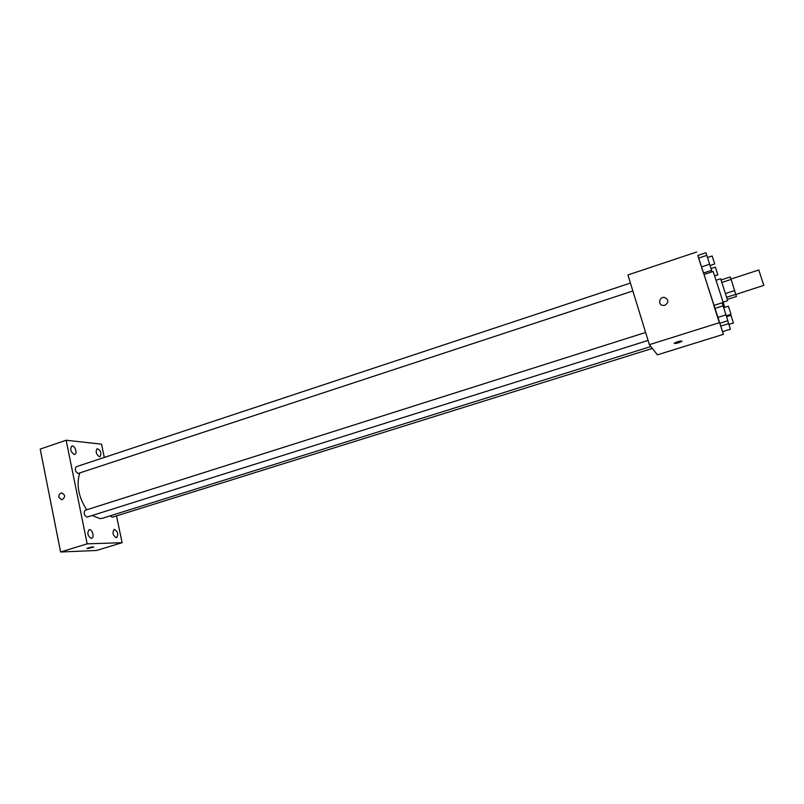 <?xml version="1.0" encoding="UTF-8"?>
<svg xmlns="http://www.w3.org/2000/svg" width="804" height="804" viewBox="0 0 804 804"><rect width="100%" height="100%" fill="white"/><g stroke="black" fill="none" stroke-linecap="round" stroke-linejoin="round"><path stroke-width="1.21" d="M735.931 294.435L763.79 285.37L758.785 270.013L730.987 279.028M721.841 282.425L731.117 279.42L730.263 276.978L721.027 279.973M731.117 279.42L736.414 296.485L727.278 299.4M725.439 293.54L734.745 290.556M726.625 297.269L735.901 294.304M716.062 280.224L720.595 278.757L723.51 287.531L727.66 300.706L723.118 302.153M724.776 307.349L713.178 271.471L704.033 274.466L713.922 305.419M697.832 255.461L703.46 273.018L711.61 270.345L709.661 264.214L705.942 252.768L697.832 255.461L698.636 258.084L706.806 255.37M703.651 272.958L704.123 274.435L703.651 272.958M697.852 255.451L723.429 334.333L722.565 331.65L730.434 329.198L727.741 320.756M713.862 305.44L719.6 323.308L727.851 320.716L725.982 314.836L722.082 302.817L713.862 305.44L714.796 308.465L723.077 305.832M720.706 326.102L722.525 331.66L720.706 326.102L728.665 323.62M696.666 252.004L627.934 274.948L649.371 344.665L719.359 322.705M664.928 305.289L662.898 305.45C657.531 304.786 659.37 296.364 664.637 297.47C668.827 299.781 668.918 302.384 664.928 305.289C668.918 302.384 668.827 299.781 664.637 297.47L664.637 297.47C659.37 296.364 657.531 304.786 662.898 305.45M649.371 344.665L657.421 354.835L723.429 334.333M674.214 343.439L674.325 343.167C678.194 341.278 680.747 340.645 681.983 341.258C679.038 342.826 676.445 343.559 674.214 343.439M650.848 346.524L102.52 518.248L100.018 518.63L92.179 515.535M86.681 509.796C78.46 496.952 76.159 484.691 79.767 473.033M110.178 515.856L112.329 517.213L652.335 348.423M632.859 290.968L78.068 473.496C75.204 471.526 74.591 469.275 76.239 466.742L630.426 283.058M648.074 340.434L86.963 517.123C84.058 515.183 83.465 512.902 85.194 510.269L645.622 332.464M104.299 457.446L101.535 444.18L66.139 440.23L87.174 543.846L122.107 542.7L116.51 515.907M74.179 454.421L74.762 454.361C77.777 453.567 74.732 444.853 71.847 446.039C69.847 449.134 70.621 451.928 74.179 454.421M91.284 538.348L91.666 538.288C94.782 537.544 92.108 528.57 89.113 529.725C86.902 533.072 87.636 535.946 91.284 538.348M116.278 537.715L116.62 537.665C118.64 534.037 117.826 531.283 114.178 529.404C112.138 532.61 112.841 535.384 116.278 537.715M99.435 456.762L99.957 456.712C101.776 453.114 100.862 450.441 97.194 448.672C95.344 451.657 96.088 454.35 99.435 456.762M87.174 543.846L60.601 551.996L40.2 449.074L66.139 440.23M60.601 551.996L96.591 550.459L122.107 542.7M87.546 548.609L86.993 548.418C90.028 547.263 92.289 546.81 93.787 547.072L87.546 548.609M58.883 497.314C58.682 494.872 59.617 493.415 61.677 492.922C65.506 494.922 65.556 497.234 61.838 499.847L58.883 497.314C58.682 494.872 59.617 493.415 61.677 492.922C65.506 494.922 65.556 497.234 61.838 499.847L58.883 497.314M728.937 324.474L733.429 323.007L730.947 315.299L726.565 316.675M711.5 270.385L711.972 271.873M714.645 275.852L717.841 274.817L715.369 267.109L711.037 268.536M714.796 308.465L717.681 317.449L725.982 314.836M717.681 317.449L719.6 323.308M726.293 315.801L730.997 314.314L728.384 306.203L723.68 307.701M698.636 258.084L701.47 266.918L709.661 264.214M701.47 266.918L703.46 273.018M710.083 265.551L714.706 263.923L712.143 255.984L707.5 257.521"/></g></svg>
